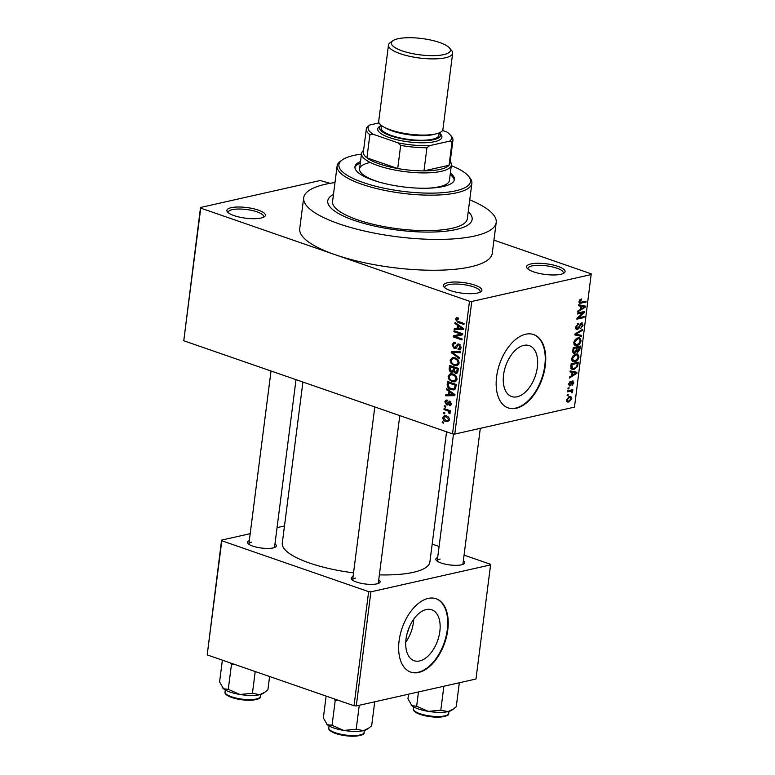 <?xml version="1.0" encoding="UTF-8"?>
<svg xmlns="http://www.w3.org/2000/svg" width="775" height="775" viewBox="0 0 775 775"><rect width="100%" height="100%" fill="white"/><g stroke="black" fill="none" stroke-linecap="round" stroke-linejoin="round"><path stroke-width="1.16" d="M447.727 282.681A19.414 5.357 -172.7 0 1 471.975 284.241A19.414 5.357 -172.7 0 1 480.897 291.749A19.414 5.357 -172.7 0 1 477.584 293.028A19.414 5.357 -172.7 0 1 458.558 292.64A19.414 5.357 -172.7 0 1 444.017 287.021A19.414 5.357 -172.7 0 1 447.727 282.681M479.841 292.33A17.796 4.902 7.3 0 0 480.103 291.662A17.796 4.902 7.3 0 0 468.672 285.51A17.796 4.902 7.3 0 0 448.773 284.657A17.796 4.902 7.3 0 0 444.811 287.137A17.796 4.902 7.3 0 0 444.898 287.854M231.221 207.681A19.414 5.357 -172.7 0 1 255.479 209.24A19.414 5.357 -172.7 0 1 264.401 216.738A19.414 5.357 -172.7 0 1 261.088 218.027A19.414 5.357 -172.7 0 1 242.062 217.639A19.414 5.357 -172.7 0 1 227.521 212.011A19.414 5.357 -172.7 0 1 231.221 207.681M263.335 217.32A17.796 4.902 7.3 0 0 263.607 216.651A17.796 4.902 7.3 0 0 252.175 210.5A17.796 4.902 7.3 0 0 232.267 209.657A17.796 4.902 7.3 0 0 228.305 212.137A17.796 4.902 7.3 0 0 228.402 212.844M530.904 263.955A19.414 5.357 -172.7 0 1 555.162 265.515A19.414 5.357 -172.7 0 1 564.084 273.013A19.414 5.357 -172.7 0 1 560.761 274.302A19.414 5.357 -172.7 0 1 541.744 273.914A19.414 5.357 -172.7 0 1 527.194 268.286A19.414 5.357 -172.7 0 1 530.904 263.955M563.018 273.594A17.796 4.902 7.3 0 0 563.28 272.936A17.796 4.902 7.3 0 0 551.848 266.774A17.796 4.902 7.3 0 0 531.95 265.932A17.796 4.902 7.3 0 0 527.988 268.412A17.796 4.902 7.3 0 0 528.075 269.119M409.19 627.421A21.477 12.478 -70.9 0 1 407.282 632.904M419.643 660.949A26.951 15.645 109.1 0 0 439.018 635.926A26.951 15.645 109.1 0 0 431.762 609.789A26.951 15.645 109.1 0 0 426.231 609.557A26.951 15.645 109.1 0 0 406.856 634.58A26.951 15.645 109.1 0 0 414.112 660.717A26.951 15.645 109.1 0 0 419.643 660.949M405.761 642.194A26.951 15.645 109.1 0 0 413.734 619.177M418.694 672.438A38.818 22.543 109.1 0 0 446.603 636.391A38.818 22.543 109.1 0 0 436.141 598.746A38.818 22.543 109.1 0 0 428.178 598.416A38.818 22.543 109.1 0 0 400.268 634.463A38.818 22.543 109.1 0 0 410.731 672.109A38.818 22.543 109.1 0 0 418.694 672.438M410.479 672.012A38.818 22.543 109.1 0 0 418.2 672.264A38.818 22.543 109.1 0 0 446.051 636.43A38.818 22.543 109.1 0 0 435.889 598.658M523.745 345.388A26.951 15.645 -70.9 0 1 529.277 345.621A26.951 15.645 -70.9 0 1 536.533 371.748A26.951 15.645 -70.9 0 1 517.158 396.771A26.951 15.645 -70.9 0 1 511.626 396.538A26.951 15.645 -70.9 0 1 504.37 370.411A26.951 15.645 -70.9 0 1 523.745 345.388M516.208 408.26A38.818 22.543 109.1 0 0 544.118 372.213A38.818 22.543 109.1 0 0 533.655 334.567A38.818 22.543 109.1 0 0 525.692 334.238A38.818 22.543 109.1 0 0 497.783 370.285A38.818 22.543 109.1 0 0 508.245 407.931A38.818 22.543 109.1 0 0 516.208 408.26M507.993 407.844A38.818 22.543 109.1 0 0 515.714 408.096A38.818 22.543 109.1 0 0 543.566 372.262A38.818 22.543 109.1 0 0 533.403 334.49M378.743 579.826A14.56 4.011 -172.7 0 1 379.363 582.916A14.56 4.011 -172.7 0 1 376.873 583.885A14.56 4.011 -172.7 0 1 362.603 583.594A14.56 4.011 -172.7 0 1 351.695 579.371A14.56 4.011 -172.7 0 1 353.071 576.532M378.219 583.488A12.942 3.565 7.3 0 0 378.307 583.188L399.784 415.603M463.343 560.771A14.56 4.011 -172.7 0 1 463.963 563.871A14.56 4.011 -172.7 0 1 461.474 564.83A14.56 4.011 -172.7 0 1 447.204 564.539A14.56 4.011 -172.7 0 1 436.296 560.325A14.56 4.011 -172.7 0 1 437.672 557.487M462.82 564.442A12.942 3.565 7.3 0 0 462.907 564.142L480.306 428.323M274.97 543.876A14.56 4.011 -172.7 0 1 275.59 546.966A14.56 4.011 -172.7 0 1 273.1 547.935A14.56 4.011 -172.7 0 1 258.831 547.644A14.56 4.011 -172.7 0 1 247.922 543.42A14.56 4.011 -172.7 0 1 249.298 540.582M274.457 547.538A12.942 3.565 7.3 0 0 274.544 547.237L296.011 379.653M334.994 182.561A97.049 26.767 7.3 0 0 325.287 184.285A97.049 26.767 7.3 0 0 303.684 197.819A97.049 26.767 7.3 0 0 366.042 231.376A97.049 26.767 7.3 0 0 474.6 236.017A97.049 26.767 7.3 0 0 496.203 222.483A97.049 26.767 7.3 0 0 469.757 199.824M303.684 197.819L299.731 228.664A97.049 26.767 7.3 0 0 335.129 254.694A97.049 26.767 7.3 0 0 470.648 266.852A97.049 26.767 7.3 0 0 492.251 253.318L496.203 222.483M302.918 382.046L282.294 543.052A74.4 20.518 7.3 0 0 353.545 572.861M379.372 574.876A74.4 20.518 7.3 0 0 413.327 572.328A74.4 20.518 7.3 0 0 429.892 561.952L446.565 431.811M455.933 229.545A72.782 20.072 7.3 0 0 472.14 219.393A72.782 20.072 7.3 0 0 468.245 211.633A72.782 20.072 7.3 0 1 472.14 219.393A72.782 20.072 7.3 0 1 455.933 229.545A72.782 20.072 7.3 0 1 374.519 226.068A72.782 20.072 7.3 0 1 327.748 200.899A72.782 20.072 7.3 0 0 374.519 226.068A72.782 20.072 7.3 0 0 455.933 229.545M444.685 413.879L443.445 413.453L443.562 412.474L444.811 412.901L444.685 413.879M447.223 410.663L443.939 409.529L444.065 408.541L450.401 410.74L450.275 411.719L449.267 411.37L450.236 412.93L449.781 413.743L448.909 413.153L448.502 411.293L447.223 410.663L449.016 410.256M445.548 407.156L444.298 406.72L444.424 405.742L445.673 406.168L445.548 407.156M447.146 401.121L445.712 402.167L446.526 403.833L449.858 401.179L451.379 404.017L449.277 405.664L449.297 404.647L450.469 403.736L449.858 402.206L447.553 404.967L446.555 404.87L444.821 401.789L446.071 400.094L447.156 400.094L447.146 401.121L446.497 401.101L447.146 400.956M446.526 403.833L448.764 403.417M449.035 401.111L449.858 401.179M450.236 405.693L449.277 405.664L450.856 405.306M449.297 404.647L451.331 404.317M450.924 401.963L449.297 402.341M448.977 391.414L446.487 389.67L446.623 388.633L454.944 394.64L454.818 395.676L445.702 395.783L445.838 394.756L448.541 394.814L448.977 391.414L450.12 391.162M450.895 373.676L452.929 373.986C455.419 374.625 456.785 376.418 457.017 379.363L454.828 381.872L452.058 381.591L449.054 379.537L448.086 376.262L450.323 373.753M452.958 357.556L454.993 357.866C457.483 358.505 458.848 360.298 459.091 363.243L456.901 365.742L454.131 365.471L451.127 363.407L450.149 360.142L452.397 357.633M456.824 317.76L458.383 318.041L458.364 319.058L456.407 319.62L456.93 320.908L464.06 323.524L463.934 324.502L458.015 322.458L455.39 319.222L456.485 317.798M455.39 319.222L458.374 318.554L456.407 319.62M452.522 433.874L469.505 301.252L471.772 301.456L454.78 434.077L452.522 433.874L183.762 340.767L200.522 207.477L320.22 180.527L330.005 183.336M469.505 301.252L200.754 208.136L183.762 340.767M457.453 325.248L454.964 323.495L455.099 322.468L463.421 328.464L463.295 329.501L454.179 329.617L454.315 328.59L457.017 328.639L457.453 325.248L458.597 324.987M460.883 334.132L453.908 331.719L454.034 330.741L462.743 333.754L462.617 334.8L455.099 336.524L462.084 338.946L461.958 339.925L453.249 336.902L453.385 335.856L462.675 333.725L453.385 335.856M454.363 347.694L457.928 343.945L459.052 344.042L461.086 347.665L459.488 349.816L458.103 349.719L458.112 348.692L460.059 347.336L458.897 345.011L457.977 345.011L456.523 347.907L454.257 348.673L452.125 344.739L453.888 342.385L455.477 342.511L455.468 343.528L454.392 343.47L453.133 345.185L454.363 347.694L456.804 347.345M458.112 348.692L460.941 348.324M460.166 344.73L457.977 345.011M459.546 358.757L451.224 352.654L451.35 351.695L460.437 351.802L460.302 352.819L452.319 352.47L459.672 357.73L459.546 358.757M451.389 372.281C449.752 371.69 449.025 370.402 449.209 368.406L449.597 365.364L458.306 368.387L457.918 371.428L456.494 373.453L455.38 373.376L453.695 371.68L451.389 372.281L453.637 371.777M451.098 389.602C448.58 389.002 447.272 387.258 447.165 384.361L447.533 381.484L456.243 384.507L455.535 388.75L453.976 389.922L451.098 389.602L454.886 388.595M445.79 421.445C443.949 420.999 442.951 419.701 442.796 417.551L444.346 415.71L446.429 415.952C448.241 416.398 449.209 417.696 449.355 419.817L447.795 421.668L445.79 421.445L449.083 420.699M443.503 423.131L442.254 422.704L442.38 421.726L443.629 422.152L443.503 423.131M454.78 434.077L574.478 407.127L591.238 273.837L493.946 240.134M567.067 395.725L567.193 394.737L568.211 394.514L568.085 395.492L567.067 395.725M567.93 388.992L568.056 388.013L569.073 387.781L568.947 388.759L567.93 388.992M570.119 371.932L570.255 370.905L576.968 372.291L576.833 373.327L569.334 378.055L569.47 377.028L571.698 375.701L572.134 372.31L570.119 371.932M573.209 355.522L575.777 354.01L577.685 354.01L579.022 356.955C578.218 359.745 576.833 361.286 574.885 361.557L572.463 361.16L571.737 358.593L573.209 355.522M573.122 361.537L572.463 361.16M575.283 339.402L577.84 337.881L579.748 337.89L581.085 340.835C580.281 343.625 578.906 345.166 576.958 345.437L574.527 345.03L573.8 342.472L575.283 339.402M575.186 345.418L574.527 345.03M581.492 322.904L583.081 325.258L580.582 328.687L582.248 325.471L581.347 323.892L580.582 324.357L579.322 327.796L577.443 329.666C576.174 329.85 575.622 328.988 575.777 327.069L578.586 323.282L576.59 326.972L577.559 328.687L581.492 322.904L582.257 322.913M575.748 328.203L577.559 328.687M580.494 323.456L581.773 323.902L580.388 323.553M576.087 329.201L576.678 329.646M578.596 305.767L578.731 304.74L585.445 306.125L585.309 307.152L577.811 311.889L577.947 310.862L580.175 309.535L580.611 306.135L578.596 305.767M471.772 301.456L591.47 274.505M579.748 299.906L581.531 298.927L581.502 299.896L579.874 301.407L580.272 302.347L586.084 301.175L585.958 302.153L579.7 303.277L579.041 301.552L579.748 299.906M577.54 313.991L577.666 313.003L584.767 311.405L584.631 312.451L578.412 317.876L584.108 316.597L583.982 317.576L576.881 319.174L577.017 318.118L583.226 312.713L577.54 313.991M574.856 334.926L574.982 333.967L582.461 329.462L582.325 330.47L575.757 334.199L581.696 335.381L581.57 336.408L574.856 334.926M576.619 351.772L577.811 352.189L576.455 351.463L574.546 353.197C573.209 353.478 572.648 352.635 572.841 350.678L573.229 347.636L580.33 346.037L579.942 349.089L577.811 352.189L577.133 352.17M573.006 352.664L574.546 353.197L573.636 353.177M570.797 366.633L571.165 363.756L578.266 362.157L577.588 366.488L573.907 369.539L571.979 369.53L570.797 366.633M572.638 380.99L573.82 382.869L572.057 385.475L573.083 383.073L572.609 381.949L569.838 386.115L568.472 384.119L570.439 381.348L569.199 384.022L569.828 385.165L573.2 381M568.433 384.768L569.828 385.165M571.727 381.581L572.812 381.949L571.688 381.629M567.571 391.792L567.697 390.813L572.861 389.651L572.735 390.629L571.911 390.823L572.677 391.782L572.289 392.78L571.582 392.663L571.282 391.142L567.571 391.792M571.766 391.937L569.305 390.455M566.447 399.881L569.47 396.538L570.865 396.538L571.795 398.67L568.831 402.002L567.368 402.002L566.447 399.881M333.483 194.37A72.782 20.072 7.3 0 0 327.748 200.899L327.748 200.899A72.782 20.072 7.3 0 1 333.483 194.37M356.277 705.957L354.02 705.754L368.638 591.635L370.896 591.838L356.277 705.957L475.976 679.007L490.594 564.888L490.362 564.229L464.07 555.123M439.086 546.462L432.179 544.069M368.638 591.635L221.815 540.776L207.196 654.894L221.582 540.117L250.189 533.675M277.053 527.63L284.483 525.954M354.02 705.754L207.196 654.894M370.896 591.838L490.594 564.888M221.582 540.117L221.815 540.776M355.522 578.092A12.942 3.565 7.3 0 0 352.644 579.903A12.942 3.565 7.3 0 0 352.654 580.213M440.123 559.046A12.942 3.565 7.3 0 0 437.245 560.848A12.942 3.565 7.3 0 0 437.255 561.168M251.749 542.142A12.942 3.565 7.3 0 0 248.872 543.953A12.942 3.565 7.3 0 0 248.882 544.263M200.522 207.477L200.754 208.136M580.252 299.46L581.502 299.896M579.119 301.146L579.874 301.407M584.282 301.582L585.958 302.153M584.583 306.9L585.309 307.152M578.634 305.457L580.611 306.135M580.272 308.741L581.047 309.012L584.631 306.881L578.363 305.001M578.683 305.118L583.342 306.726L581.395 306.28L581.047 309.012M578.654 305.331L581.395 306.28M584.631 306.881L583.342 306.726M582.858 311.841L584.631 312.451M577.607 317.605L578.412 317.876M582.316 316.994L583.982 317.576M581.56 312.131L583.226 312.713M577.433 323.853L578.557 324.241M575.835 326.711L576.59 326.972M582.287 324.977L583.081 325.258M579.942 324.134L580.582 324.357M578.654 327.563L579.322 327.796M581.337 330.131L582.325 330.47M575.021 333.948L575.757 334.199M576.629 334.335L581.57 336.408M576.59 334.684L574.934 334.316M580.291 340.554L581.085 340.835M574.052 344.429L576.958 345.437M580.262 341.029L579.312 338.859L577.704 338.869L574.633 342.279L575.631 344.458L577.104 344.449L578.76 343.674L580.262 341.029M576.455 338.442L577.704 338.869M573.878 342.017L574.633 342.279M579.167 348.818L579.942 349.089M575.815 351.24L576.455 351.463M579.38 347.2L577.259 347.684L576.958 350.542L577.821 351.23L579.38 347.2L577.714 346.628M575.592 347.103L577.259 347.684M576.116 350.242L577.821 351.23M576.426 347.868L573.936 348.43L573.626 351.511L574.663 352.218L576.174 349.806L576.426 347.868L574.759 347.287M573.161 348.159L573.936 348.43M572.793 351.22L574.663 352.218M572.899 350.242L573.665 350.513M578.227 356.684L579.022 356.955M571.989 360.549L574.885 361.557M578.189 357.149L577.249 354.979L575.631 354.989L572.57 358.399L573.568 360.578L575.04 360.569L576.697 359.794L578.189 357.149M574.391 354.562L575.631 354.989M571.814 358.137L572.57 358.399M576.862 366.236L577.588 366.488M570.875 368.483L573.907 369.539M577.307 363.33L571.873 364.55L572.367 368.551L574.052 368.551L576.765 366.498L577.307 363.33L575.641 362.748M571.097 364.289L571.873 364.55M570.768 367.999L572.367 368.551M570.875 366.052L571.64 366.313M576.106 373.075L576.833 373.327M570.158 371.622L572.134 372.31M571.795 374.916L572.57 375.187L576.154 373.046L569.887 371.177M570.206 371.283L574.866 372.901L572.919 372.455L572.57 375.187M570.177 371.496L572.919 372.455M576.154 373.046L574.866 372.901M569.451 381.978L570.4 382.308M568.521 383.78L569.199 384.022M573.113 382.627L573.82 382.869M571.378 382.094L572.144 382.356M568.007 388.44L568.947 388.759M571.068 390.058L572.735 390.629M570.245 390.242L571.911 390.823M571.698 391.443L572.677 391.782M571.621 392.547L572.289 392.78M568.588 390.619L570.255 391.191M567.145 395.163L568.085 395.492M571.078 398.427L571.795 398.67M566.573 401.218L568.831 402.002M571.068 398.815L570.419 397.507L569.354 397.527L567.184 399.735L567.833 401.033L568.898 401.024L571.068 398.815M568.123 397.1L569.354 397.527M566.515 399.503L567.184 399.735M456.155 323.223L454.964 323.495M463.402 328.639L462.888 328.639M460.408 328.677L454.179 329.617M458.122 328.397L457.017 328.639M460.854 327.718L458.432 325.926L458.083 328.658L462.442 328.745L460.854 327.718L462.016 327.457M459.546 325.674L458.432 325.926M463.421 328.522L462.442 328.745M455.7 331.312L453.908 331.719M457.347 336.011L453.249 336.902M457.308 335.992L457.444 334.936M453.317 344.478L452.125 344.739M460.505 349.176L458.103 349.719M461.115 347.103L460.059 347.336M456.301 348.217L454.257 348.673M455.351 351.782L451.224 352.654M455.526 351.743L452.319 352.47M458.558 364.676L454.131 365.471M452.116 363.184L451.127 363.407M451.321 359.871L450.149 360.142M459.12 362.661L458.064 362.894C457.87 360.627 456.795 359.28 454.847 358.835L452.813 358.612L451.166 360.482C451.36 362.69 452.397 364.027 454.276 364.492L458.819 364.202M456.397 358.486L454.847 358.835M456.301 364.763L458.064 362.894M457.405 372.92L455.38 373.376M454.421 371.516L453.695 371.68M458.257 368.764L454.567 368.106L454.276 371.012L455.371 372.339L457.812 372.029M456.359 367.708L454.567 368.106M455.371 372.339L456.95 370.721L457.163 369.007M455.342 367.35L453.549 367.757L450.488 366.701L450.207 369.83L451.505 371.293L454.276 370.934M452.29 366.294L450.488 366.701M454.392 369.442L453.298 369.694L453.549 367.757M451.505 371.293L453.298 369.694M456.485 380.796L452.058 381.591M450.052 379.304L449.054 379.537M449.258 376.001L448.086 376.262M457.056 378.781L456 379.014C455.807 376.757 454.731 375.4 452.784 374.964L450.75 374.742L449.103 376.611C449.297 378.82 450.333 380.157 452.213 380.622L456.756 380.322M454.334 374.616L452.784 374.964M454.237 380.883L456 379.014M448.26 384.119L447.165 384.361M455.099 385.136L448.425 382.821L448.202 384.584L449.151 387.5L451.234 388.624L453.472 388.914L454.528 388.207L455.099 385.136L456.194 384.884M450.217 382.414L448.425 382.821M455.971 386.628L454.877 386.87M455.787 387.926L454.528 388.207M447.679 389.399L446.487 389.67M454.925 394.804L454.412 394.814M451.932 394.843L445.702 395.783M449.636 394.562L448.541 394.814M452.377 393.894L449.955 392.102L449.607 394.833L453.966 394.911L452.377 393.894L453.54 393.632M451.069 391.85L449.955 392.102M454.935 394.698L453.966 394.911M445.906 401.537L444.821 401.789M451.418 403.533L450.469 403.736M448.212 404.492L446.555 404.87M445.644 406.42L444.298 406.72M445.741 409.123L443.939 409.529M450.353 411.128L449.267 411.37M450.246 412.852L448.909 413.153M450.101 412.261L449.113 412.484M450.391 410.866L448.502 411.293M444.782 413.153L443.445 413.453M443.901 417.299L442.796 417.551M448.454 419.478L446.303 416.931L444.705 416.737L443.697 417.89L445.858 420.438L447.446 420.631L449.384 419.275M447.776 416.601L446.303 416.931M443.591 422.404L442.254 422.704M360.52 161.5A50.142 13.824 7.3 0 0 354.95 166.77A50.142 13.824 7.3 0 0 387.171 184.111A50.142 13.824 7.3 0 0 443.261 186.504A50.142 13.824 7.3 0 0 454.421 179.509A50.142 13.824 7.3 0 0 450.362 173.009M360.327 163.041A50.142 13.824 7.3 0 0 354.931 167.545M361.46 154.128A66.321 18.29 7.3 0 0 353.671 155.465A66.321 18.29 7.3 0 0 342.337 159.863A66.321 18.29 7.3 0 0 372.833 185.496A66.321 18.29 7.3 0 0 455.7 190.815A66.321 18.29 7.3 0 0 468.371 176.002A66.321 18.29 7.3 0 0 451.302 165.637M468.371 176.002L469.718 177.62A67.929 18.736 -172.7 0 1 471.868 183.307A67.929 18.736 -172.7 0 1 456.746 192.781A67.929 18.736 -172.7 0 1 380.757 189.546A67.929 18.736 -172.7 0 1 337.106 166.044A67.929 18.736 -172.7 0 1 340.622 161.074L342.337 159.863M337.106 166.044L332.562 201.519A67.929 18.736 7.3 0 0 376.214 225.012A67.929 18.736 7.3 0 0 452.203 228.257A67.929 18.736 7.3 0 0 467.325 218.782L471.868 183.307M450.207 161.529A45.289 12.487 -172.7 0 1 451.389 165.017L449.413 180.43A45.289 12.487 -172.7 0 1 439.328 186.746A45.289 12.487 -172.7 0 1 427.199 188.218M379.091 182.057A45.289 12.487 -172.7 0 1 359.571 168.921A45.289 12.487 -172.7 0 1 369.646 162.605M454.247 180.265A50.142 13.824 7.3 0 0 450.168 174.549M326.546 723.976A21.351 5.89 -172.7 0 0 326.604 724.044A21.351 5.89 -172.7 0 0 327.302 724.732A21.351 5.89 7.3 0 0 333.715 727.977A21.351 5.89 7.3 0 0 343.722 730.418L332.049 725.293L327.302 724.732L323.359 717.863L326.139 696.105M334.49 698.992L335.188 700.745L332.049 725.293M335.188 700.745L337.648 700.087M356.2 729.246L343.722 730.418A21.351 5.89 7.3 0 0 363.523 730.651L356.2 729.246L359.271 705.289M374.732 701.801L371.661 725.768L368.706 728.151L363.523 730.651A21.351 5.89 7.3 0 0 367.176 729.236L368.706 728.151M451.389 165.017A45.289 12.487 -172.7 0 1 425.029 172.912A45.289 12.487 -172.7 0 1 378.064 165.656A45.289 12.487 -172.7 0 1 361.547 153.498A45.289 12.487 -172.7 0 1 363.572 150.428M379.052 122.896L369.82 124.978A42.053 11.596 7.3 0 0 373.037 134.211L369.888 134.734A43.671 12.042 -172.7 0 1 366.304 129.037L363.349 152.162A43.671 12.042 7.3 0 0 366.924 157.868A43.671 12.042 7.3 0 0 379.275 163.883A43.671 12.042 7.3 0 0 397.711 168.533A43.671 12.042 7.3 0 0 423.973 170.888L449.074 165.24A43.671 12.042 7.3 0 0 449.984 163.263L452.939 140.13A43.671 12.042 -172.7 0 1 452.038 142.106L449.829 141.098A42.053 11.596 7.3 0 0 450.207 134.86A42.053 11.596 7.3 0 0 446.613 131.866L442.535 130.462M369.888 134.734L366.924 157.868L397.711 168.533L400.675 145.4L397.924 142.833A42.053 11.596 7.3 0 0 429.544 145.671L426.938 147.754L423.973 170.888A43.671 12.042 7.3 0 0 449.074 165.24L452.038 142.106M366.304 129.037A43.671 12.042 -172.7 0 1 367.214 127.061L369.82 124.978M373.037 134.211L397.924 142.833M429.544 145.671L449.829 141.098M450.207 134.86L451.563 136.468A43.671 12.042 -172.7 0 1 452.939 140.13M426.938 147.754A43.671 12.042 -172.7 0 1 400.675 145.4M397.992 38.75A29.76 8.205 7.3 0 0 392.906 40.726A29.76 8.205 7.3 0 0 406.594 52.225A29.76 8.205 7.3 0 0 443.784 54.608A29.76 8.205 7.3 0 0 449.461 47.973A29.76 8.205 7.3 0 0 427.161 39.341A29.76 8.205 7.3 0 0 397.992 38.75M449.461 47.973L451.631 50.549A32.347 8.922 -172.7 0 1 452.658 53.262A32.347 8.922 -172.7 0 1 445.451 57.767A32.347 8.922 -172.7 0 1 409.268 56.226A32.347 8.922 -172.7 0 1 388.488 45.037A32.347 8.922 -172.7 0 1 390.154 42.673L392.906 40.726M381.193 125.298A30.729 8.477 7.3 0 0 381.126 125.347A30.729 8.477 7.3 0 0 395.26 137.223A30.729 8.477 7.3 0 0 433.661 139.694A30.729 8.477 7.3 0 0 439.532 132.825A30.729 8.477 7.3 0 0 439.483 132.767M439.532 132.825L440.888 134.443A32.347 8.922 -172.7 0 1 434.707 141.66A32.347 8.922 -172.7 0 1 394.281 139.074A32.347 8.922 -172.7 0 1 379.411 126.567L381.126 125.347M439.192 132.883L438.902 135.199A29.111 8.031 -172.7 0 1 432.421 139.258A29.111 8.031 -172.7 0 1 399.852 137.873A29.111 8.031 -172.7 0 1 381.145 127.797L381.436 125.492M452.658 53.262L442.903 129.444A32.347 8.922 -172.7 0 1 435.695 133.949A32.347 8.922 -172.7 0 1 399.512 132.409A32.347 8.922 -172.7 0 1 378.723 121.22L388.488 45.037M230.718 663.042L231.425 664.795L233.876 664.136M269.593 676.507L267.888 689.808L264.934 692.201L259.751 694.7L252.427 693.296L239.95 694.468L228.276 689.343L223.529 688.781L219.587 681.913L222.377 660.155M231.425 664.795L228.276 689.343M255.217 671.528L252.427 693.296M222.783 688.026A21.351 5.89 7.3 0 0 222.832 688.093A21.351 5.89 7.3 0 0 223.529 688.781A21.351 5.89 7.3 0 0 239.95 694.468A21.351 5.89 7.3 0 0 259.751 694.7A21.351 5.89 -172.7 0 0 263.403 693.286L264.934 692.201M411.147 704.921A21.351 5.89 -172.7 0 0 411.205 704.988A21.351 5.89 -172.7 0 0 411.903 705.676A21.351 5.89 7.3 0 0 418.316 708.931A21.351 5.89 7.3 0 0 428.323 711.373L416.65 706.248L411.903 705.676L407.96 698.817L408.551 694.187M418.481 691.959L416.65 706.248M440.801 710.191L428.323 711.373A21.351 5.89 7.3 0 0 448.124 711.605L440.801 710.191L443.872 686.233M459.333 682.756L456.262 706.713L453.307 709.106L448.124 711.605A21.351 5.89 7.3 0 0 451.777 710.191L453.307 709.106M579.07 302.531L581.134 303.238M579.264 325.791L579.913 326.013M576.116 333.279L576.929 333.56M576.251 349.254L577.017 349.525M577.143 364.647L577.917 364.909M570.913 383.267L571.708 383.548M459.817 322.051L458.015 322.458M457.55 345.543L456.33 345.815M457.25 351.763L453.743 352.557M450.304 368.154L449.209 368.406M458.044 370.469L456.95 370.721M449.142 402.593L447.611 402.932M364.076 732.472C364.831 734.429 361.189 735.688 353.148 736.25L335.565 733.499C330.46 731.484 328.203 729.633 328.784 727.948A17.796 4.902 7.3 0 0 335.275 732.724A17.796 4.902 7.3 0 0 353.729 735.572A17.796 4.902 7.3 0 0 364.076 732.472L364.337 730.447M362.564 734.128A16.817 4.64 -172.7 0 1 335.759 733.508M434.959 134.114A29.111 8.031 -172.7 0 1 433.012 134.627A29.111 8.031 -172.7 0 1 385.233 127.739M231.502 696.764A17.796 4.902 7.3 0 0 249.957 699.622A17.796 4.902 7.3 0 0 260.313 696.512C261.059 698.478 257.416 699.738 249.385 700.3L231.793 697.548C226.717 695.611 224.45 693.751 225.012 691.998A17.796 4.902 7.3 0 0 231.502 696.764M258.792 698.168A16.817 4.64 -172.7 0 1 231.996 697.558M448.677 713.417C449.432 715.373 445.79 716.643 437.749 717.204L420.166 714.453C415.061 712.428 412.804 710.578 413.385 708.893A17.796 4.902 7.3 0 0 419.876 713.668A17.796 4.902 7.3 0 0 438.33 716.526A17.796 4.902 7.3 0 0 448.677 713.417L448.938 711.402M447.165 715.073A16.817 4.64 -172.7 0 1 420.36 714.463M579.312 338.859L577.143 338.103M575.631 344.458L573.839 343.829M577.365 351.23L575.999 350.755M574.11 352.208L572.783 351.743M577.249 354.979L575.069 354.223M573.568 360.578L571.776 359.958M571.398 391.172L569.325 390.445M570.419 397.507L568.55 396.858M567.833 401.033L566.428 400.549M454.392 343.47L455.477 343.228M458.19 344.933L459.953 344.536M452.813 358.612L455.429 358.031M450.75 374.742L453.365 374.151M453.472 388.914L455.661 388.42M446.933 403.872L448.735 403.465M449.558 402.186L450.866 401.886M447.446 420.631L449.277 420.224M444.705 416.737L447.068 416.204M328.784 727.948L329.046 725.933M374.8 406.943L352.644 579.903M248.872 543.953L271.027 370.993M437.245 560.848L453.501 433.961M361.547 153.498L359.571 168.921M260.313 696.512L260.565 694.497M225.012 691.998L225.273 689.982M413.385 708.893L413.647 706.877"/></g></svg>
